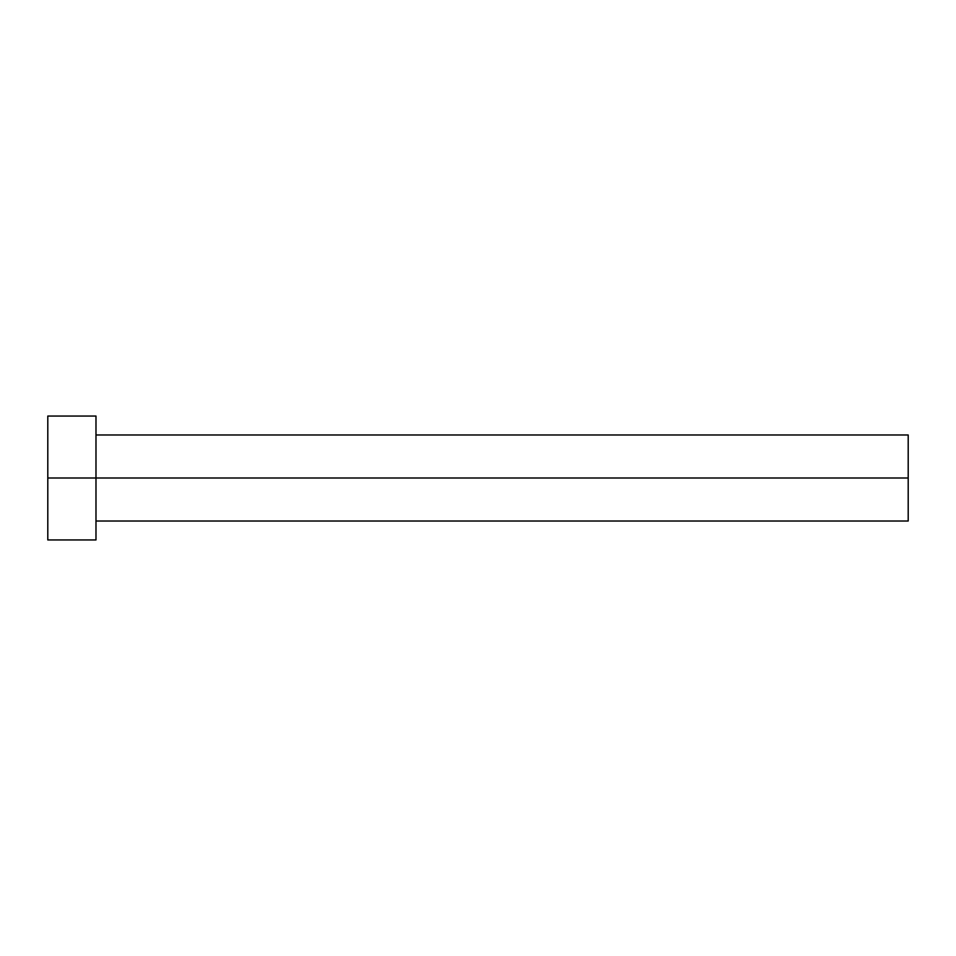 <?xml version="1.0" encoding="UTF-8"?>
<svg xmlns="http://www.w3.org/2000/svg" width="956" height="956" viewBox="0 0 956 956"><rect width="100%" height="100%" fill="white"/><g stroke="black" fill="none" stroke-linecap="round" stroke-linejoin="round"><path stroke-width="0.72" stroke-dasharray="4.78 3.58" d="M95.982 478L908.2 478L908.2 521.02L908.2 478L95.982 478L95.982 539.949L95.982 478L47.8 478L95.982 478L95.982 416.051L95.982 478M47.8 539.949L47.8 416.051L47.8 539.949M908.2 434.98L908.2 478L908.2 434.98"/><path stroke-width="1.43" d="M47.8 539.949L47.8 416.051L47.8 478L908.2 478L908.2 521.02L908.2 478L47.8 478L47.8 539.949L95.982 539.949L95.982 416.051L95.982 539.949M908.2 478L908.2 434.98L908.2 478M95.982 521.02L908.2 521.02M47.8 416.051L95.982 416.051M95.982 434.98L908.2 434.98"/></g></svg>
